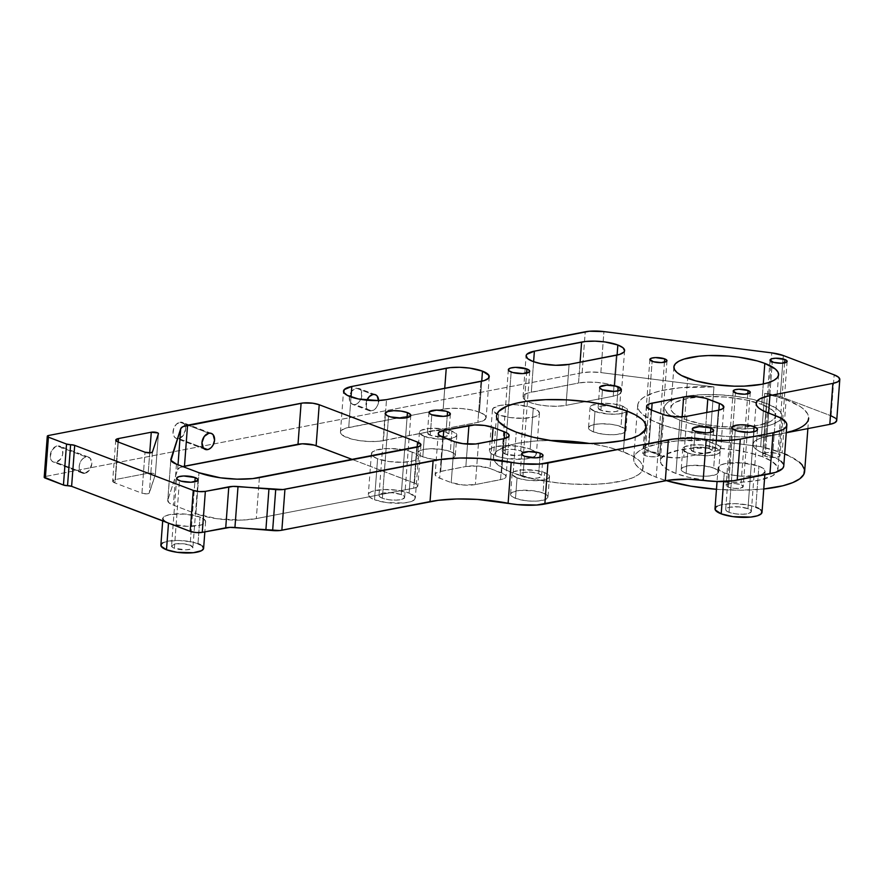 <?xml version="1.0" encoding="UTF-8"?>
<svg xmlns="http://www.w3.org/2000/svg" width="884" height="884" viewBox="0 0 884 884"><rect width="100%" height="100%" fill="white"/><g stroke="black" fill="none" stroke-linecap="round" stroke-linejoin="round"><path stroke-width="0.66" stroke-dasharray="4.42 3.31" d="M498.631 414.806L495.559 455.779A23.57 6.696 4.3 0 0 521.173 459.293A23.57 6.696 4.3 0 0 536.378 454.199A23.57 6.696 4.3 0 0 530.179 449.094L533.262 408.11A23.57 6.696 -175.7 0 1 539.45 413.226A23.57 6.696 -175.7 0 1 524.245 418.309A23.57 6.696 -175.7 0 1 498.631 414.806L492.719 410.883L493.106 408.298L500.046 405.413L507.88 404.596L516.941 404.817L529.825 406.994L538.036 410.684L539.439 413.369L537.273 415.756L534.931 416.729L524.024 418.32L510.388 417.602L498.631 414.806A23.57 6.696 -175.7 0 1 496.941 414.099A23.57 6.696 -175.7 0 1 492.443 409.69A23.57 6.696 -175.7 0 1 507.648 404.607A23.57 6.696 -175.7 0 1 533.262 408.11L530.179 449.094L534.953 451.658L536.102 453.017L535.715 455.603L531.848 457.713L525.096 459.017L507.305 458.575L498.985 456.895L492.786 454.542L490.786 453.216L489.371 450.531L491.548 448.133L493.891 447.16L504.797 445.58L518.422 446.298L530.179 449.094A23.57 6.696 4.3 0 0 504.565 445.58A23.57 6.696 4.3 0 0 489.36 450.674A23.57 6.696 4.3 0 0 495.559 455.779L498.631 414.806M504.996 453.956L511.162 371.998L504.996 453.956A10.718 3.039 4.3 0 0 516.643 455.547A10.718 3.039 4.3 0 0 523.549 453.238A10.718 3.039 4.3 0 0 520.742 450.917A10.718 3.039 4.3 0 0 509.096 449.326A10.718 3.039 4.3 0 0 502.178 451.636A10.718 3.039 4.3 0 0 504.996 453.956L516.532 455.558L521.494 454.829L523.549 453.304L520.742 450.917L526.588 373.159L520.742 450.917L513.317 449.415L505.637 449.691L502.189 451.569L504.996 453.956M203.607 548.334A21.426 6.089 4.3 0 0 197.983 543.693L199.983 517.052A21.426 6.089 -175.7 0 1 205.607 521.704A21.426 6.089 -175.7 0 1 191.795 526.323A21.426 6.089 -175.7 0 1 168.501 523.129M724.283 472.863L723.631 481.471L724.283 472.863L719.51 470.299L718.106 467.614L720.272 465.216L725.687 463.481L742.582 462.884L758.903 466.177A23.57 6.696 -175.7 0 1 765.102 471.294A23.57 6.696 -175.7 0 1 749.897 476.377A23.57 6.696 -175.7 0 1 724.283 472.863A23.57 6.696 -175.7 0 1 718.084 467.758A23.57 6.696 -175.7 0 1 733.289 462.675A23.57 6.696 -175.7 0 1 758.903 466.177L763.677 468.741L765.08 471.426L762.914 473.824L757.5 475.57L740.604 476.156L731.687 474.929L724.283 472.863M762.019 512.267A23.57 6.696 4.3 0 0 755.82 507.162L758.903 466.177L755.82 507.162A23.57 6.696 4.3 0 0 730.206 503.648A23.57 6.696 4.3 0 0 715.001 508.731L715.023 508.598M377.59 458.763L374.507 499.747A23.57 6.696 4.3 0 0 400.12 503.25A23.57 6.696 4.3 0 0 415.325 498.167A23.57 6.696 4.3 0 0 409.137 493.051L412.22 452.078A23.57 6.696 -175.7 0 1 418.408 457.194A23.57 6.696 -175.7 0 1 403.203 462.277A23.57 6.696 -175.7 0 1 377.59 458.763L372.816 456.199L371.667 454.84L372.053 452.254L375.921 450.144L386.838 448.564L400.463 449.282L408.784 450.962L414.994 453.315L418.143 456L418.397 457.326L416.231 459.724L413.889 460.697L402.971 462.288L389.347 461.558L377.59 458.763A23.57 6.696 -175.7 0 1 371.402 453.658A23.57 6.696 -175.7 0 1 386.606 448.564A23.57 6.696 -175.7 0 1 412.22 452.078L409.137 493.051L415.06 496.974L414.673 499.571L410.806 501.67L404.043 502.974L386.264 502.543L374.507 499.747L369.744 497.184L368.33 494.488L370.495 492.101L372.838 491.128L383.755 489.537L397.38 490.266L409.137 493.051A23.57 6.696 4.3 0 0 383.523 489.548A23.57 6.696 4.3 0 0 368.319 494.631A23.57 6.696 4.3 0 0 374.507 499.747L377.59 458.763M762.45 456.73A58.93 16.741 4.3 0 0 698.415 447.956A58.93 16.741 4.3 0 0 660.403 460.674A58.93 16.741 4.3 0 0 675.884 473.459L679.884 420.187A58.93 16.741 -175.7 0 1 664.403 407.402A58.93 16.741 -175.7 0 1 702.415 394.684A58.93 16.741 -175.7 0 1 766.461 403.458L762.45 456.73L749.046 452.707L733.057 449.746L715.885 448.111L693.675 448.21L679.398 449.989L665.862 454.343L660.967 458.719L660.436 460.332L661.088 463.658L666.204 468.708L675.884 473.459L689.288 477.482L710.935 481.139L728.184 482.299L744.659 481.979L758.936 480.2L772.472 475.846L777.367 471.459L777.898 469.857L777.246 466.531L772.13 461.481L762.45 456.73L766.461 403.458L753.046 399.435L737.068 396.474L719.885 394.839L702.99 394.662L687.84 395.966L675.719 398.64L667.696 402.441L664.967 405.447L664.481 408.706L667.961 413.767L672.967 417.082L679.884 420.187L693.299 424.209L720.692 428.42L748.66 428.707L762.936 426.928L770.627 425.005L778.649 421.204L781.379 418.187L781.865 414.939L780.097 411.568L776.141 408.198L766.461 403.458A58.93 16.741 -175.7 0 1 781.942 416.242A58.93 16.741 -175.7 0 1 743.93 428.95A58.93 16.741 -175.7 0 1 679.884 420.187L675.884 473.459A58.93 16.741 4.3 0 0 739.919 482.233A58.93 16.741 4.3 0 0 777.931 469.514A58.93 16.741 4.3 0 0 762.45 456.73M84.875 473.316A8.575 5.934 -69.2 0 1 82.444 473.128A8.575 5.934 -69.2 0 1 79.45 464.664A8.575 5.934 -69.2 0 1 86.102 456.918L57.184 445.934A8.575 5.934 110.8 0 0 50.521 453.68A8.575 5.934 110.8 0 0 53.526 462.144A8.575 5.934 110.8 0 0 55.946 462.332L84.875 473.316L55.946 462.332L53.593 462.166L51.681 460.785L50.266 456.929L51.67 450.586L55.946 446.332L59.548 446.1L61.449 447.481L62.62 449.868L62.62 454.542L60.587 459.072L55.946 462.332A8.575 5.934 110.8 0 0 62.609 454.586A8.575 5.934 110.8 0 0 59.615 446.122A8.575 5.934 110.8 0 0 57.184 445.934L86.102 456.918A8.575 5.934 -69.2 0 1 88.533 457.105A8.575 5.934 -69.2 0 1 91.527 465.57A8.575 5.934 -69.2 0 1 84.875 473.316L82.51 473.15L80.599 471.769L79.195 466.332L79.903 463.106L82.499 458.984L84.864 457.315L87.317 456.84L90.378 458.464L91.781 463.901L89.505 470.056L84.875 473.316M178.723 438.608L203.276 447.934L178.723 438.608L176.358 438.453L174.446 437.072L173.043 433.204L173.75 428.397L176.347 424.276L179.949 422.221A8.575 5.934 110.8 0 0 173.286 429.956A8.575 5.934 110.8 0 0 176.292 438.431A8.575 5.934 110.8 0 0 178.723 438.608A8.575 5.934 110.8 0 0 185.375 430.862A8.575 5.934 110.8 0 0 182.38 422.397A8.575 5.934 110.8 0 0 179.949 422.221L182.314 422.375L184.226 423.756L185.629 429.193L183.353 435.348L178.723 438.608M208.878 433.204L179.949 422.221L208.878 433.204M378.628 400.507A8.575 5.934 -69.2 0 1 371.689 410.883L355.003 404.552A8.575 5.934 110.8 0 0 361.655 396.805A8.575 5.934 110.8 0 0 358.661 388.341A8.575 5.934 110.8 0 0 356.23 388.153L359.622 388.861L361.191 390.783L361.666 396.761L359.633 401.292L357.456 403.458L355.003 404.552L352.639 404.386L350.042 401.922L349.324 397.568L351.6 391.413L354.992 388.551L356.23 388.153L372.926 394.496L356.23 388.153A8.575 5.934 110.8 0 0 349.578 395.899A8.575 5.934 110.8 0 0 352.572 404.364A8.575 5.934 110.8 0 0 355.003 404.552L371.689 410.883A8.575 5.934 -69.2 0 1 369.269 410.706A8.575 5.934 -69.2 0 1 366.915 400.187L366.252 406.949L368.296 410.187L370.473 410.972L374.142 409.8L376.319 407.623L377.888 404.706L378.606 399.899M687.675 452.906A18.752 5.326 -175.7 0 1 682.746 448.84A18.752 5.326 -175.7 0 1 694.846 444.785A18.752 5.326 -175.7 0 1 715.222 447.58L713.675 468.067A18.752 5.326 4.3 0 0 693.299 465.282A18.752 5.326 4.3 0 0 681.21 469.327A18.752 5.326 4.3 0 0 686.139 473.393L687.675 452.906L682.967 449.779L682.757 448.729L684.481 446.818L691.719 445.006L702.239 444.961L715.222 447.58L719.93 450.696L719.62 452.763L716.548 454.431L707.863 455.702L697.023 455.127L687.675 452.906L686.139 473.393L682.337 471.349L681.221 469.216L682.945 467.304L690.183 465.492L704.327 465.846L713.675 468.067L717.476 470.111L718.593 472.244L716.869 474.156L709.631 475.968L702.78 476.2L695.487 475.614L686.139 473.393A18.752 5.326 4.3 0 0 706.515 476.178A18.752 5.326 4.3 0 0 718.604 472.133A18.752 5.326 4.3 0 0 713.675 468.067L715.222 447.58A18.752 5.326 -175.7 0 1 720.151 451.647A18.752 5.326 -175.7 0 1 708.051 455.691A18.752 5.326 -175.7 0 1 687.675 452.906M517.041 477.857A18.752 5.326 -175.7 0 1 512.112 473.791A18.752 5.326 -175.7 0 1 524.212 469.747A18.752 5.326 -175.7 0 1 544.588 472.542L543.041 493.029A18.752 5.326 4.3 0 0 522.676 490.244A18.752 5.326 4.3 0 0 510.576 494.289A18.752 5.326 4.3 0 0 515.505 498.355L517.041 477.857L512.333 474.741L512.643 472.686L513.858 471.78L521.096 469.968L535.24 470.321L544.588 472.542L549.296 475.658L548.986 477.725L545.914 479.393L537.24 480.664L526.389 480.089L517.041 477.857L515.505 498.355L511.703 496.311L510.587 494.178L512.311 492.266L519.549 490.454L533.693 490.808L543.041 493.029L546.842 495.073L547.958 497.206L546.235 499.117L538.997 500.93L532.146 501.162L524.853 500.576L515.505 498.355A18.752 5.326 4.3 0 0 535.881 501.14A18.752 5.326 4.3 0 0 547.969 497.095A18.752 5.326 4.3 0 0 543.041 493.029L544.588 472.542A18.752 5.326 -175.7 0 1 549.516 476.609A18.752 5.326 -175.7 0 1 537.417 480.653A18.752 5.326 -175.7 0 1 517.041 477.857M424.364 436.387A18.752 5.326 -175.7 0 1 419.436 432.32A18.752 5.326 -175.7 0 1 431.525 428.276A18.752 5.326 -175.7 0 1 451.901 431.06L450.365 451.547A18.752 5.326 4.3 0 0 429.989 448.763A18.752 5.326 4.3 0 0 417.889 452.807A18.752 5.326 4.3 0 0 422.817 456.873L424.364 436.387L419.646 433.271L419.955 431.204L421.171 430.298L428.409 428.486L442.553 428.839L451.901 431.06L456.608 434.177L456.818 435.237L455.094 437.149L447.856 438.961L437.337 439.005L424.364 436.387L422.817 456.873L419.027 454.829L417.9 452.696L419.635 450.796L423.933 449.404L430.165 448.752L441.017 449.326L450.365 451.547L454.155 453.591L455.271 455.735L453.547 457.636L446.309 459.448L439.458 459.691L432.166 459.094L422.817 456.873A18.752 5.326 4.3 0 0 443.193 459.669A18.752 5.326 4.3 0 0 455.293 455.625A18.752 5.326 4.3 0 0 450.365 451.547L451.901 431.06A18.752 5.326 -175.7 0 1 456.829 435.127A18.752 5.326 -175.7 0 1 444.729 439.171A18.752 5.326 -175.7 0 1 424.364 436.387M594.987 411.425A18.752 5.326 -175.7 0 1 590.07 407.358A18.752 5.326 -175.7 0 1 602.159 403.314A18.752 5.326 -175.7 0 1 622.535 406.099L620.999 426.596A18.752 5.326 4.3 0 0 600.623 423.801A18.752 5.326 4.3 0 0 588.523 427.845A18.752 5.326 4.3 0 0 593.451 431.911L594.987 411.425L590.28 408.309L590.589 406.242L591.805 405.336L602.347 403.303L613.187 403.877L622.535 406.099L627.242 409.226L627.452 410.275L625.728 412.187L618.491 413.999L607.971 414.043L594.987 411.425L593.451 431.911L589.661 429.867L588.534 427.734L590.258 425.834L594.567 424.442L600.8 423.79L611.64 424.364L618.259 425.701L624.789 428.629L625.905 430.773L624.181 432.674L616.944 434.486L610.093 434.729L602.8 434.132L593.451 431.911A18.752 5.326 4.3 0 0 613.827 434.707A18.752 5.326 4.3 0 0 625.916 430.663A18.752 5.326 4.3 0 0 620.999 426.596L622.535 406.099A18.752 5.326 -175.7 0 1 627.463 410.165A18.752 5.326 -175.7 0 1 627.087 411.104A18.752 5.326 -175.7 0 1 613.75 414.253A18.752 5.326 -175.7 0 1 594.987 411.425M382.374 498.222L388.54 416.265L382.374 498.222A12.862 3.646 4.3 0 0 396.352 500.134A12.862 3.646 4.3 0 0 404.64 497.361A12.862 3.646 4.3 0 0 401.27 494.576A12.862 3.646 4.3 0 0 387.291 492.664A12.862 3.646 4.3 0 0 379.004 495.438A12.862 3.646 4.3 0 0 382.374 498.222L388.794 499.747L396.231 500.145L402.176 499.272L404.64 497.438L403.866 495.979L401.27 494.576L407.049 417.657L401.27 494.576L392.363 492.775L383.148 493.106L380.197 494.057L379.015 495.36L379.777 496.819L382.374 498.222M729.068 512.322L735.234 430.364L729.068 512.322A12.862 3.646 4.3 0 0 743.035 514.245A12.862 3.646 4.3 0 0 751.334 511.46A12.862 3.646 4.3 0 0 747.952 508.676A12.862 3.646 4.3 0 0 733.985 506.764A12.862 3.646 4.3 0 0 725.687 509.538A12.862 3.646 4.3 0 0 729.068 512.322L735.477 513.847L742.914 514.245L748.87 513.383L751.323 511.538L750.56 510.079L747.952 508.676L753.743 431.757L747.952 508.676L739.057 506.886L729.83 507.206L726.88 508.156L725.698 509.46L726.471 510.93L729.068 512.322M479.404 412.132L481.736 381.236L479.404 412.132L484.609 414.939L486.145 417.867L483.78 420.475L477.879 422.375A25.713 7.304 4.3 0 0 486.167 417.712A25.713 7.304 4.3 0 0 479.404 412.132A25.713 7.304 4.3 0 0 443.171 409.193L451.713 408.298L461.603 408.541L471.327 409.889L479.404 412.132M480.951 381.391L477.879 422.375L379.424 441.204L370.02 441.536L360.02 440.729L350.948 438.895L341.998 434.884L340.738 433.403L341.158 430.574L345.379 428.276L443.171 409.193L444.729 388.396L443.171 409.193L348.727 427.436A25.713 7.304 4.3 0 0 340.439 432.099A25.713 7.304 4.3 0 0 355.523 439.967A25.713 7.304 4.3 0 0 383.435 440.619L386.518 399.645L383.435 440.619L477.879 422.375L480.951 381.391M614.767 385.976L617.087 355.081L614.767 385.976L619.971 388.783L621.507 391.711L619.143 394.319L613.231 396.22A25.713 7.304 4.3 0 0 621.529 391.557A25.713 7.304 4.3 0 0 614.767 385.976A25.713 7.304 4.3 0 0 578.523 383.037L587.075 382.142L596.965 382.385L606.689 383.733L614.767 385.976M616.314 355.246L613.231 396.22L566.014 405.347L557.472 406.242L547.583 405.999L537.859 404.651L529.77 402.397L524.577 399.601L523.317 398.12L523.737 395.303L527.958 393.004L578.523 383.037L580.092 362.241L578.523 383.037L531.306 392.164A25.713 7.304 4.3 0 0 523.019 396.828A25.713 7.304 4.3 0 0 538.102 404.695A25.713 7.304 4.3 0 0 566.014 405.347L569.097 364.363L566.014 405.347L613.231 396.22L616.314 355.246M513.162 473.117L516.245 432.132L513.162 473.117L504.344 469.161L495.802 462.796L494.322 460.641L493.504 456.409L495.559 452.398L497.637 450.531L507.858 445.691L517.637 443.249L535.803 440.983L550.058 440.497A75.007 21.304 4.3 0 0 493.46 456.851A75.007 21.304 4.3 0 0 513.162 473.117A75.007 21.304 4.3 0 0 594.667 484.277A75.007 21.304 4.3 0 0 643.044 468.1A75.007 21.304 4.3 0 0 623.342 451.823A75.007 21.304 4.3 0 0 589.529 443.47L606.269 446.707L618.115 450L632.148 455.779L638.513 460L640.69 462.144L642.944 466.443L642.325 470.575L638.856 474.41L632.679 477.78L624.016 480.564L607.142 483.404L593.926 484.31L572.423 484.089L557.771 482.896L536.721 479.658L513.162 473.117M624.203 440.254L623.342 451.823L624.203 440.254M174.369 548.246L179.452 480.631L174.369 548.246A10.718 3.039 4.3 0 0 186.016 549.848A10.718 3.039 4.3 0 0 192.922 547.539A10.718 3.039 4.3 0 0 190.104 545.207A10.718 3.039 4.3 0 0 178.469 543.616A10.718 3.039 4.3 0 0 171.551 545.925A10.718 3.039 4.3 0 0 174.369 548.246L185.905 549.848L190.867 549.13L192.922 547.594L190.104 545.207L194.878 481.791L190.104 545.207L182.69 543.715L175.01 543.98L171.562 545.859L174.369 548.246M684.614 419.27L687.697 378.297L684.614 419.27L673.984 413.557L671.431 410.541L670.857 407.579L672.293 404.773L675.685 402.242L687.741 398.364L705.2 396.54L725.388 397.038L745.245 399.789L761.732 404.375A52.499 14.906 4.3 0 0 704.681 396.551A52.499 14.906 4.3 0 0 670.812 407.889A52.499 14.906 4.3 0 0 684.614 419.27A52.499 14.906 4.3 0 0 752.615 426.221A52.499 14.906 4.3 0 0 775.533 415.756A52.499 14.906 4.3 0 0 761.732 404.375L772.362 410.088L774.914 413.104L775.489 416.066L774.053 418.872L770.66 421.403L758.605 425.281L741.146 427.105L720.957 426.607L701.1 423.856L684.614 419.27M763.268 383.976L761.732 404.375L763.268 383.976M645.033 455.547L652.127 361.302L645.033 455.547L650.967 456.752L657.121 456.531L659.873 455.028L657.63 453.116A8.575 2.431 4.3 0 0 648.315 451.846A8.575 2.431 4.3 0 0 642.79 453.691A8.575 2.431 4.3 0 0 645.033 455.547A8.575 2.431 4.3 0 0 654.348 456.829A8.575 2.431 4.3 0 0 659.884 454.973A8.575 2.431 4.3 0 0 657.63 453.116L651.696 451.923L645.552 452.133L642.79 453.636L645.033 455.547M664.459 362.23L657.63 453.116L664.459 362.23M728.372 487.183L735.455 392.938L728.372 487.183L734.306 488.388L740.449 488.167L743.201 486.664L740.958 484.752A8.575 2.431 4.3 0 0 731.643 483.482A8.575 2.431 4.3 0 0 726.118 485.327A8.575 2.431 4.3 0 0 728.372 487.183A8.575 2.431 4.3 0 0 737.687 488.465A8.575 2.431 4.3 0 0 743.212 486.62A8.575 2.431 4.3 0 0 740.958 484.752L735.024 483.559L728.88 483.78L726.118 485.283L728.372 487.183M747.798 393.866L740.958 484.752L747.798 393.866M765.212 456.188L772.296 361.943L765.212 456.188L771.146 457.393L777.29 457.172L780.053 455.669L777.798 453.757A8.575 2.431 4.3 0 0 768.483 452.486A8.575 2.431 4.3 0 0 762.958 454.332A8.575 2.431 4.3 0 0 765.212 456.188A8.575 2.431 4.3 0 0 774.528 457.47A8.575 2.431 4.3 0 0 780.053 455.614A8.575 2.431 4.3 0 0 777.798 453.757L771.865 452.564L765.721 452.774L762.958 454.277L765.212 456.188M784.638 362.871L777.798 453.757L784.638 362.871M600.899 410.286L602.435 389.789L600.899 410.286A10.718 3.039 4.3 0 0 612.535 411.878A10.718 3.039 4.3 0 0 619.452 409.568A10.718 3.039 4.3 0 0 616.634 407.248A10.718 3.039 4.3 0 0 604.987 405.646A10.718 3.039 4.3 0 0 598.081 407.955A10.718 3.039 4.3 0 0 600.899 410.286L610.402 411.889L615.993 411.513L619.143 410.198L618.8 408.408L616.634 407.248L617.861 390.949L616.634 407.248L609.22 405.745L601.529 406.021L598.081 407.9L600.899 410.286M430.265 435.248L431.801 414.751L430.265 435.248A10.718 3.039 4.3 0 0 441.901 436.84A10.718 3.039 4.3 0 0 448.818 434.53A10.718 3.039 4.3 0 0 446 432.199A10.718 3.039 4.3 0 0 434.353 430.607A10.718 3.039 4.3 0 0 427.447 432.917A10.718 3.039 4.3 0 0 430.265 435.248L439.768 436.851L445.359 436.475L448.519 435.16L448.696 433.989L446 432.199L447.227 415.911L446 432.199L438.586 430.707L430.906 430.972L427.458 432.862L430.265 435.248M522.941 476.719L524.488 456.232L522.941 476.719A10.718 3.039 4.3 0 0 534.588 478.321A10.718 3.039 4.3 0 0 541.494 476.001A10.718 3.039 4.3 0 0 538.688 473.68A10.718 3.039 4.3 0 0 527.041 472.089A10.718 3.039 4.3 0 0 520.135 474.399A10.718 3.039 4.3 0 0 522.941 476.719L532.455 478.332L538.047 477.946L541.196 476.642L541.373 475.459L538.688 473.68L539.914 457.393L538.688 473.68L531.262 472.189L523.582 472.454L520.135 474.332L522.941 476.719M693.575 451.757L695.122 431.27L693.575 451.757A10.718 3.039 4.3 0 0 705.222 453.359A10.718 3.039 4.3 0 0 712.128 451.039A10.718 3.039 4.3 0 0 709.322 448.718A10.718 3.039 4.3 0 0 697.675 447.127A10.718 3.039 4.3 0 0 690.758 449.437A10.718 3.039 4.3 0 0 693.575 451.757L703.089 453.37L708.681 452.984L711.83 451.68L712.007 450.497L709.322 448.718L710.537 432.431L709.322 448.718L701.896 447.227L694.216 447.492L690.769 449.37L693.575 451.757M786.274 432.652A85.715 24.343 -175.7 0 1 781.014 433.79A85.715 24.343 -175.7 0 1 660.215 423.988L656.204 477.261A85.715 24.343 4.3 0 0 666.16 480.587L656.204 477.261L660.215 423.988A85.715 24.343 -175.7 0 1 637.696 405.391A85.715 24.343 -175.7 0 1 713.941 386.916L709.94 440.188A85.715 24.343 4.3 0 0 633.684 458.663A85.715 24.343 4.3 0 0 656.204 477.261L642.834 470.818L638.27 467.404L635.231 463.945L633.795 460.509L633.972 457.161L635.762 453.956L639.143 450.973L644.038 448.254L657.983 443.812L676.558 440.983L709.94 440.188L760.671 446.619L782.13 452.928L786.13 399.656A85.715 24.343 -175.7 0 1 808.65 418.254L807.877 428.607M716.471 489.305A85.715 24.343 4.3 0 0 763.765 488.996L740.505 490.2L715.554 489.228M804.65 471.526A85.715 24.343 4.3 0 0 782.13 452.928L784.683 453.934M783.743 466.266L783.279 463.846M781.18 461.382L777.544 458.973L759.257 451.337L755.621 448.928L753.533 446.464L753.069 444.044L754.24 441.757L757.002 439.691L761.268 437.923L781.014 433.79L767.621 435.746L744.505 436.928L727.952 436.519L702.957 434.143L679.719 429.845L666.182 426.077L652.867 420.85L642.27 414.132L639.242 410.673L637.795 407.237L637.972 403.889L639.773 400.684L643.154 397.701L654.37 392.573L661.994 390.54L680.558 387.711L713.941 386.916L600.844 372.584L590.866 371.987L582.147 372.772L45.581 476.443L44.454 477.692M165.982 522.002L163.12 519.571L162.888 518.356L164.855 516.179L169.783 514.598L185.143 514.057L199.983 517.052L205.364 520.621L205.011 522.974L201.497 524.886L187.518 526.345L171.629 524.146M177.64 469.658L179.772 467.647L182.778 466.564A21.426 6.089 4.3 0 0 177.64 469.658L167.827 500.079L177.64 469.658L178.016 464.752L177.64 469.658M352.661 459.603L415.977 483.747L417.834 485.935L416.651 487.239L413.701 488.189L256.305 518.599L242.05 520.09L217.276 518.775L195.894 513.692L173.375 505.14L168.866 502.664L167.827 500.079L170.844 459.934L167.827 500.079A21.426 6.089 4.3 0 0 167.739 500.499A21.426 6.089 4.3 0 0 173.375 505.14L195.894 513.692L198.977 472.719L195.894 513.692A42.863 12.177 4.3 0 0 256.305 518.599L413.701 488.189L416.773 447.216L413.701 488.189A12.862 3.646 4.3 0 0 417.845 485.857A12.862 3.646 4.3 0 0 414.463 483.073L352.661 459.603M114.92 482.94L112.666 481.029L115.428 479.526L148.192 473.194L154.026 473.614L155.341 474.697L149.053 493.316L146.457 493.847L141.937 493.206L114.92 482.94L141.937 493.206L145.02 452.221L141.937 493.206A4.287 1.216 4.3 0 0 146.457 493.847A4.287 1.216 4.3 0 0 149.341 492.996L155.341 474.697L158.424 433.724L155.341 474.697A4.287 1.216 4.3 0 0 155.352 474.62A4.287 1.216 4.3 0 0 152.844 473.305A4.287 1.216 4.3 0 0 148.192 473.194L115.428 479.526L118.246 442.055L115.428 479.526A8.575 2.431 4.3 0 0 112.666 481.084A8.575 2.431 4.3 0 0 114.92 482.94L117.992 441.956L114.92 482.94M465.857 466.509L478.145 466.078L490.012 468.476L505.051 474.73L506.079 476.686L502.797 479.139L475.371 484.565L463.083 484.996L451.216 482.598L437.635 477.305L435.337 475.349L435.624 473.47L438.431 471.934L465.857 466.509L440.674 471.382L443.227 437.414L440.674 471.382A17.139 4.873 4.3 0 0 435.138 474.487A17.139 4.873 4.3 0 0 439.646 478.2L451.216 482.598L454.299 441.624L451.216 482.598A17.139 4.873 4.3 0 0 475.371 484.565L500.554 479.692L503.637 438.718L500.554 479.692A17.139 4.873 4.3 0 0 506.09 476.587A17.139 4.873 4.3 0 0 501.582 472.863L490.012 468.476L492.079 440.95L490.012 468.476A17.139 4.873 4.3 0 0 465.857 466.509L467.537 444.111L465.857 466.509M680.547 438.022L692.846 437.591L704.714 439.989L719.753 446.243L720.769 448.199L720.305 449.116L717.488 450.641L683.774 457.282L674.835 457.901L662.116 456.133L644.58 449.061L643.552 447.116L646.834 444.663L680.547 438.022L649.066 444.099L651.63 410.143L649.066 444.099A17.139 4.873 4.3 0 0 643.541 447.216A17.139 4.873 4.3 0 0 648.049 450.928L659.619 455.326L662.702 414.342L659.619 455.326A17.139 4.873 4.3 0 0 683.774 457.282L715.255 451.205L718.338 410.231L715.255 451.205A17.139 4.873 4.3 0 0 720.78 448.1A17.139 4.873 4.3 0 0 716.283 444.376L704.714 439.989L706.78 412.463L704.714 439.989A17.139 4.873 4.3 0 0 680.547 438.022L682.139 416.861L680.547 438.022M787.489 455.138L799.467 462.266M44.2 477.227A4.287 1.216 4.3 0 1 45.581 476.443L48.664 435.469L45.581 476.443L582.147 372.772A21.426 6.089 4.3 0 1 600.844 372.584L603.927 331.599L600.844 372.584L713.941 386.916L709.94 440.188L760.671 446.619L764.682 393.347L768.704 393.855A21.426 6.089 4.3 0 1 780.218 396.507L783.301 355.534L780.218 396.507L831.093 415.834L780.218 396.507L764.682 393.347A85.715 24.343 -175.7 0 1 786.13 399.656L782.13 452.928A85.715 24.343 4.3 0 0 760.671 446.619L764.682 393.347L786.13 399.656L800.208 406.563L803.479 408.994L807.656 413.911L808.54 416.353L807.832 421.093L803.865 425.458L796.804 429.315L781.014 433.79L786.274 432.773L766.848 436.53L768.616 413.082L766.848 436.53A42.863 12.177 4.3 0 0 753.035 444.298A42.863 12.177 4.3 0 0 764.295 453.591L772.505 456.719L775.588 415.734L772.505 456.719A42.863 12.177 4.3 0 1 783.765 466.012M836.706 420.607L835.424 418.165M582.147 372.772L585.23 331.798L582.147 372.772M831.093 415.834L834.164 374.849L831.093 415.834A21.426 6.089 4.3 0 1 836.717 420.475M767.378 412.618L764.295 453.591L767.378 412.618M176.457 464.166L173.375 505.14L176.457 464.166M259.388 477.625L256.305 518.599L259.388 477.625M417.171 447.127L414.463 483.073L417.171 447.127M768.704 393.855L771.787 352.882L768.704 393.855M533.604 361.7L531.306 392.164L533.604 361.7M351.025 396.971L348.727 427.436L351.025 396.971M152.424 452.022L149.341 492.996L152.424 452.022M149.716 452.862L148.192 473.194L149.716 452.862M717.189 506.201L722.604 504.455L734.902 503.615L748.416 505.096L755.82 507.162M758.594 508.399L760.594 509.725M162.855 542.82L167.783 541.24L178.955 540.478L191.242 541.815L197.983 543.693A21.426 6.089 4.3 0 0 174.689 540.5A21.426 6.089 4.3 0 0 160.866 545.119L160.888 544.997M200.502 544.82L202.314 546.025M162.689 520.93L162.877 518.488A21.426 6.089 -175.7 0 1 176.701 513.858A21.426 6.089 -175.7 0 1 199.983 517.052L197.983 543.693M442.729 437.226L439.646 478.2L442.729 437.226M478.454 443.58L475.371 484.565L478.454 443.58M504.156 438.608L501.582 472.863L504.156 438.608M651.132 409.955L648.049 450.928L651.132 409.955M686.857 416.309L683.774 457.282L686.857 416.309M718.858 410.121L716.283 444.376L718.858 410.121M539.45 413.226L536.378 454.199M508.344 369.678L502.178 451.636M205.607 521.704L204.845 531.859M765.102 471.294L764.837 474.774M418.408 457.194L415.325 498.167M660.403 460.674L664.403 407.402M82.444 473.128L53.526 462.144M205.21 449.415L176.292 438.431M369.269 410.706L352.572 404.364M682.746 448.84L681.21 469.327M512.112 473.791L510.576 494.289M419.436 432.32L417.889 452.807M590.07 407.358L588.523 427.845M385.159 413.48L379.004 495.438M731.853 427.58L725.687 509.538M489.25 376.728L486.167 417.712M624.601 350.583L621.529 391.557M496.532 415.867L493.46 456.851M176.634 478.31L171.551 545.925M673.895 366.904L670.812 407.889M649.873 359.445L642.79 453.691M733.201 391.082L726.118 485.327M770.041 360.075L762.958 454.332M599.617 387.468L598.081 407.955M428.983 412.43L427.447 432.917M521.671 453.912L520.135 474.399M692.305 428.95L690.758 449.437M637.696 405.391L633.684 458.663M713.675 430.552L712.128 451.039M543.041 455.514L541.494 476.001M450.354 414.032L448.818 434.53M620.988 389.082L619.529 408.485M787.136 361.368L780.053 455.614M750.295 392.363L743.212 486.62M666.967 360.727L659.884 454.973M778.605 374.783L775.533 415.756M198.005 479.913L192.922 547.539M170.822 459.514L167.739 500.499M420.928 444.884L417.845 485.857M646.127 427.116L643.044 468.1M523.019 396.828L526.102 355.843M340.439 432.099L343.522 391.126M757.5 429.502L751.334 511.46M410.806 415.403L404.64 497.361M753.035 444.298L756.118 403.325M625.916 430.663L627.386 411.226M456.829 435.127L455.293 455.625M549.516 476.609L547.969 497.095M720.151 451.647L718.604 472.133M375.346 394.673L358.661 388.341M211.298 433.381L182.38 422.397M88.533 457.105L59.615 446.122M115.749 440.099L112.666 481.084M158.435 433.635L155.352 474.62M777.931 469.514L781.942 416.242M371.402 453.658L368.319 494.631M718.084 467.758L717.057 481.482M509.162 435.613L506.09 476.587M438.221 433.503L435.138 474.487M646.624 406.231L643.541 447.216M723.863 407.115L720.78 448.1M529.715 371.28L523.549 453.238M492.443 409.69L489.36 450.674"/><path stroke-width="1.33" d="M511.162 371.998A10.718 3.039 -175.7 0 1 508.344 369.678A10.718 3.039 -175.7 0 1 515.261 367.368A10.718 3.039 -175.7 0 1 526.897 368.959L526.588 373.159L526.897 368.959L529.593 370.739L529.417 371.921L522.698 373.601L512.72 372.507L508.996 370.838L508.355 369.611L510.399 368.087L515.361 367.357L526.897 368.959A10.718 3.039 -175.7 0 1 529.715 371.28A10.718 3.039 -175.7 0 1 522.809 373.589A10.718 3.039 -175.7 0 1 511.162 371.998M44.2 477.194L63.449 485.04L71.615 486.333L168.501 523.129L166.501 549.771A21.426 6.089 4.3 0 0 189.784 552.964A21.426 6.089 4.3 0 0 203.607 548.334L204.845 531.859M760.594 509.725L761.743 511.074L761.356 513.67L757.489 515.77L750.737 517.085L732.958 516.643L721.2 513.847L723.631 481.471L721.2 513.847A23.57 6.696 4.3 0 0 746.814 517.35A23.57 6.696 4.3 0 0 762.019 512.267L764.837 474.774M207.641 449.591A8.575 5.934 -69.2 0 1 205.21 449.415A8.575 5.934 -69.2 0 1 202.215 440.939A8.575 5.934 -69.2 0 1 208.878 433.204L204.237 436.464L201.961 442.619L203.364 448.055L206.425 449.669L208.878 449.194L211.243 447.536L213.155 444.939L214.558 440.177L213.143 434.74L211.232 433.359L208.878 433.204A8.575 5.934 -69.2 0 1 211.298 433.381A8.575 5.934 -69.2 0 1 214.304 441.856A8.575 5.934 -69.2 0 1 207.641 449.591L203.276 447.934L207.641 449.591M366.915 400.187A8.575 5.934 -69.2 0 1 372.926 394.496L369.324 396.551L366.727 400.684M388.54 416.265A12.862 3.646 -175.7 0 1 385.159 413.48A12.862 3.646 -175.7 0 1 393.457 410.706A12.862 3.646 -175.7 0 1 407.425 412.618L407.049 417.657L407.425 412.618L410.662 414.751L410.441 416.165L408.342 417.314L402.386 418.187L390.419 416.872L387.026 415.591L385.17 413.403L387.634 411.568L393.579 410.695L401.016 411.093L407.425 412.618A12.862 3.646 -175.7 0 1 410.806 415.403A12.862 3.646 -175.7 0 1 402.518 418.176A12.862 3.646 -175.7 0 1 388.54 416.265M735.234 430.364A12.862 3.646 -175.7 0 1 731.853 427.58A12.862 3.646 -175.7 0 1 740.151 424.806A12.862 3.646 -175.7 0 1 754.118 426.718L753.743 431.757L754.118 426.718L757.345 428.862L757.135 430.265L755.024 431.425L749.079 432.287L737.101 430.972L732.626 428.972L731.864 427.502L734.317 425.668L740.273 424.806L747.709 425.193L754.118 426.718A12.862 3.646 -175.7 0 1 757.5 429.502A12.862 3.646 -175.7 0 1 749.201 432.287A12.862 3.646 -175.7 0 1 735.234 430.364M482.487 371.158A25.713 7.304 -175.7 0 1 489.25 376.728A25.713 7.304 -175.7 0 1 480.951 381.391L386.518 399.645L377.976 400.54L358.363 398.949L347.257 395.347L343.821 392.419L344.241 389.601L351.81 386.463L450.265 367.622L459.669 367.291L469.669 368.109L482.487 371.158L488.951 375.435L488.521 378.253L484.31 380.562L386.518 399.645A25.713 7.304 -175.7 0 1 358.606 398.993A25.713 7.304 -175.7 0 1 343.522 391.126A25.713 7.304 -175.7 0 1 351.81 386.463L351.025 396.971L351.81 386.463L446.254 368.208A25.713 7.304 -175.7 0 1 482.487 371.158L481.736 381.236L482.487 371.158M617.85 345.003A25.713 7.304 -175.7 0 1 624.601 350.583A25.713 7.304 -175.7 0 1 616.314 355.246L569.097 364.363L555.682 365.28L540.931 363.667L532.853 361.423L527.649 358.628L526.113 355.688L526.82 354.318L534.389 351.18L585.628 341.478L595.031 341.147L605.021 341.953L617.85 345.003L623.054 347.799L624.59 350.727L623.883 352.108L619.673 354.407L569.097 364.363A25.713 7.304 -175.7 0 1 541.185 363.722A25.713 7.304 -175.7 0 1 526.102 355.843A25.713 7.304 -175.7 0 1 534.389 351.18L533.604 361.7L534.389 351.18L581.606 342.064A25.713 7.304 -175.7 0 1 617.85 345.003L617.087 355.081L617.85 345.003M516.245 432.132A75.007 21.304 -175.7 0 1 496.532 415.867A75.007 21.304 -175.7 0 1 544.92 399.69A75.007 21.304 -175.7 0 1 626.413 410.85L624.203 440.254L626.413 410.85L635.231 414.806L641.596 419.016L643.773 421.171L646.027 425.458L645.408 429.602L639.176 435.182L631.717 438.276L621.949 440.718L603.772 442.983L590.004 443.47L568.169 442.608L553.649 441.028L533.306 437.26L516.245 432.132L507.427 428.176L498.885 421.823L496.631 417.524L496.587 415.425L498.642 411.425L506.908 406.187L515.56 403.402L526.356 401.314L545.649 399.656L567.152 399.877L589.009 401.966L609.352 405.723L626.413 410.85A75.007 21.304 -175.7 0 1 646.127 427.116A75.007 21.304 -175.7 0 1 597.75 443.304A75.007 21.304 -175.7 0 1 516.245 432.132M549.583 440.497L571.407 441.348L589.529 443.47A75.007 21.304 4.3 0 0 550.058 440.497M179.452 480.631A10.718 3.039 -175.7 0 1 176.634 478.31A10.718 3.039 -175.7 0 1 183.552 476.001A10.718 3.039 -175.7 0 1 195.198 477.592L194.878 481.791L195.198 477.592L197.883 479.371L197.707 480.553L190.988 482.233L181.021 481.139L177.286 479.471L176.645 478.244L178.701 476.719L183.651 475.99L195.198 477.592A10.718 3.039 -175.7 0 1 198.005 479.913A10.718 3.039 -175.7 0 1 191.099 482.233A10.718 3.039 -175.7 0 1 179.452 480.631M687.697 378.297A52.499 14.906 -175.7 0 1 673.895 366.904A52.499 14.906 -175.7 0 1 707.764 355.578A52.499 14.906 -175.7 0 1 764.815 363.39L763.268 383.976L764.815 363.39L775.434 369.103L777.997 372.12L778.572 375.092L777.135 377.888L773.743 380.418L768.528 382.584L761.688 384.297L744.229 386.131L734.295 386.175L713.874 384.518L695.343 380.772L681.52 375.523L677.067 372.573L674.503 369.556L673.928 366.595L675.376 363.788L678.768 361.258L683.984 359.103L699.023 356.186L708.283 355.556L728.471 356.053L738.637 357.169L757.168 360.904L764.815 363.39A52.499 14.906 -175.7 0 1 778.605 374.783A52.499 14.906 -175.7 0 1 744.748 386.109A52.499 14.906 -175.7 0 1 687.697 378.297M652.127 361.302A8.575 2.431 -175.7 0 1 649.873 359.445A8.575 2.431 -175.7 0 1 655.398 357.589A8.575 2.431 -175.7 0 1 664.713 358.871L664.459 362.23L664.713 358.871L666.448 359.799L666.724 361.236L661.354 362.584L653.375 361.7L649.873 359.39L651.519 358.164L655.486 357.589L664.713 358.871A8.575 2.431 -175.7 0 1 666.967 360.727A8.575 2.431 -175.7 0 1 661.442 362.573A8.575 2.431 -175.7 0 1 652.127 361.302M735.455 392.938A8.575 2.431 -175.7 0 1 733.201 391.082A8.575 2.431 -175.7 0 1 738.737 389.225A8.575 2.431 -175.7 0 1 748.041 390.507L747.798 393.866L748.041 390.507L749.776 391.435L750.063 392.872L744.682 394.22L736.704 393.347L733.212 391.026L734.847 389.8L738.814 389.225L748.041 390.507A8.575 2.431 -175.7 0 1 750.295 392.363A8.575 2.431 -175.7 0 1 744.77 394.209A8.575 2.431 -175.7 0 1 735.455 392.938M772.296 361.943A8.575 2.431 -175.7 0 1 770.041 360.075A8.575 2.431 -175.7 0 1 775.577 358.23A8.575 2.431 -175.7 0 1 784.893 359.512L784.638 362.871L784.893 359.512L786.627 360.44L786.904 361.876L781.522 363.213L773.544 362.341L770.052 360.031L771.688 358.805L775.655 358.23L784.893 359.512A8.575 2.431 -175.7 0 1 787.136 361.368A8.575 2.431 -175.7 0 1 781.611 363.213A8.575 2.431 -175.7 0 1 772.296 361.943M602.435 389.789A10.718 3.039 -175.7 0 1 599.617 387.468A10.718 3.039 -175.7 0 1 606.534 385.159A10.718 3.039 -175.7 0 1 618.17 386.75L617.861 390.949L618.17 386.75A10.718 3.039 -175.7 0 1 620.988 389.082A10.718 3.039 -175.7 0 1 614.082 391.391A10.718 3.039 -175.7 0 1 602.435 389.789L599.739 388.01L599.916 386.838L606.634 385.159L616.612 386.242L620.347 387.921L620.977 389.137L618.933 390.673L613.971 391.391L602.435 389.789M431.801 414.751A10.718 3.039 -175.7 0 1 428.983 412.43A10.718 3.039 -175.7 0 1 435.9 410.121A10.718 3.039 -175.7 0 1 447.536 411.712L447.227 415.911L447.536 411.712A10.718 3.039 -175.7 0 1 450.354 414.032A10.718 3.039 -175.7 0 1 443.448 416.353A10.718 3.039 -175.7 0 1 431.801 414.751L429.635 413.59L429.293 411.8L436 410.11L445.978 411.204L448.796 412.276L450.354 414.099L448.298 415.635L443.337 416.353L431.801 414.751M524.488 456.232A10.718 3.039 -175.7 0 1 521.671 453.912A10.718 3.039 -175.7 0 1 528.577 451.602A10.718 3.039 -175.7 0 1 540.223 453.194L539.914 457.393L540.223 453.194A10.718 3.039 -175.7 0 1 543.041 455.514A10.718 3.039 -175.7 0 1 536.124 457.824A10.718 3.039 -175.7 0 1 524.488 456.232L521.792 454.453L521.969 453.271L528.687 451.591L538.665 452.685L542.389 454.354L543.03 455.58L540.986 457.105L536.024 457.835L524.488 456.232M695.122 431.27A10.718 3.039 -175.7 0 1 692.305 428.95A10.718 3.039 -175.7 0 1 699.211 426.641A10.718 3.039 -175.7 0 1 710.858 428.232L710.537 432.431L710.858 428.232A10.718 3.039 -175.7 0 1 713.675 430.552A10.718 3.039 -175.7 0 1 706.758 432.862A10.718 3.039 -175.7 0 1 695.122 431.27L692.946 430.11L692.603 428.309L699.321 426.629L709.299 427.723L712.117 428.795L713.664 430.618L711.62 432.143L706.659 432.873L695.122 431.27M808.65 418.254A85.715 24.343 -175.7 0 1 786.274 432.652L786.915 432.497M666.16 480.587A85.715 24.343 4.3 0 0 716.471 489.305L690.912 486.178L666.16 480.587M763.765 488.996A85.715 24.343 4.3 0 0 804.65 471.526L807.877 428.607M171.629 524.146L190.193 531.372L196.126 532.566L202.27 532.356L229.995 527.372L279.852 530.533L438.221 500.322L456.962 498.996L477.526 499.427L517.582 504.631L536.743 505.04L669.254 480.1L687.962 479.227L716.825 481.482L733.665 480.686L775.544 472.387L782.572 468.553L783.743 466.266M783.279 463.846L781.18 461.382M202.314 546.025L203.596 548.467L201.618 550.644L193.353 552.71L177.187 552.312L166.501 549.771L168.501 523.129L190.193 531.372L193.276 490.399L74.698 445.359L71.615 486.333L165.982 522.002M181.828 466.84L302.284 443.801L314.251 445.116L352.661 459.603L316.129 445.724L319.212 404.739L417.546 442.088L420.773 444.232L419.734 446.265L252.68 478.598L237.023 479.15L220.359 477.802L198.977 472.719L176.457 464.166L170.966 460.376L180.723 428.685L182.844 426.674L303.09 402.982L312.792 403.214L319.212 404.739L417.546 442.088L417.171 447.127L417.546 442.088A12.862 3.646 -175.7 0 1 420.928 444.884A12.862 3.646 -175.7 0 1 416.773 447.216L259.388 477.625A42.863 12.177 -175.7 0 1 198.977 472.719L176.457 464.166A21.426 6.089 -175.7 0 1 170.822 459.514A21.426 6.089 -175.7 0 1 170.91 459.105L180.723 428.685L178.016 464.752L180.723 428.685A21.426 6.089 -175.7 0 1 187.552 425.204L301.09 403.27L298.007 444.254L184.469 466.188L187.552 425.204L184.469 466.188A21.426 6.089 4.3 0 0 182.778 466.564M784.683 453.934L787.489 455.138M799.467 462.266L801.965 464.719L804.528 469.625L803.821 474.365L799.865 478.741L792.793 482.587L782.904 485.769L763.621 489.018M786.848 425.038A42.863 12.177 -175.7 0 1 773.036 432.806L769.953 473.78L737.212 480.111L740.295 439.127L773.036 432.806L769.953 473.78A42.863 12.177 4.3 0 0 783.765 466.012L786.848 425.038A42.863 12.177 -175.7 0 0 775.588 415.734L767.378 412.618A42.863 12.177 -175.7 0 1 756.118 403.325A42.863 12.177 -175.7 0 1 769.931 395.546L832.894 383.391L837.811 381.8L839.789 379.623L838.507 377.181L834.164 374.849L783.301 355.534L771.787 352.882L603.927 331.599L589.308 331.235L48.664 435.469L47.283 436.221L48.41 437.171L66.532 444.055L74.698 445.359L193.276 490.399L199.209 491.592L205.353 491.371L233.067 486.399L282.935 489.548L433.105 460.63L430.033 501.604L281.863 530.234L284.946 489.261L441.304 459.337L460.034 458.011L480.609 458.442L520.665 463.658L539.826 464.056L672.337 439.116L691.045 438.243L715.344 440.298L728.736 440.42L740.295 439.127L773.036 432.806L782.881 429.646L785.655 427.58L786.826 425.281L786.351 422.861L780.627 417.999L762.339 410.353L758.704 407.955L756.616 405.491L756.151 403.071L757.323 400.784L760.085 398.717L769.931 395.546L768.616 413.082L769.931 395.546L832.894 383.391L829.811 424.364L786.274 432.773L829.811 424.364L834.728 422.784L836.706 420.607M835.424 418.165L831.093 415.834M839.8 379.501L836.717 420.475A21.426 6.089 4.3 0 1 829.811 424.364L832.894 383.391A21.426 6.089 -175.7 0 0 839.8 379.501A21.426 6.089 -175.7 0 0 834.164 374.849L783.301 355.534A21.426 6.089 -175.7 0 0 771.787 352.882L603.927 331.599A21.426 6.089 -175.7 0 0 585.23 331.798L48.664 435.469A4.287 1.216 -175.7 0 0 47.283 436.243A4.287 1.216 -175.7 0 0 48.41 437.171L45.327 478.156L63.449 485.04L66.532 444.055L48.41 437.171L45.327 478.156A4.287 1.216 4.3 0 1 44.2 477.227L47.283 436.243M718.338 410.231L686.857 416.309L677.918 416.916L665.199 415.16L651.132 409.955L646.823 407.104L647.11 405.215L649.917 403.69L683.63 397.049L695.918 396.607L705.288 398.198L721.377 404.308L723.852 407.215L722.272 408.961L718.338 410.231L686.857 416.309A17.139 4.873 -175.7 0 1 662.702 414.342L651.132 409.955A17.139 4.873 -175.7 0 1 646.624 406.231A17.139 4.873 -175.7 0 1 652.149 403.126L683.63 397.049L682.139 416.861L683.63 397.049A17.139 4.873 -175.7 0 1 707.797 399.004L719.355 403.402L718.858 410.121L719.355 403.402A17.139 4.873 -175.7 0 1 723.863 407.115A17.139 4.873 -175.7 0 1 718.338 410.231M503.637 438.718L475.78 443.967L462.851 443.646L454.299 441.624L439.26 435.359L438.232 433.403L438.707 432.486L443.746 430.397L474.631 424.939L484.543 425.458L493.095 427.491L506.676 432.795L508.963 434.74L508.687 436.619L503.637 438.718L478.454 443.58A17.139 4.873 -175.7 0 1 454.299 441.624L442.729 437.226A17.139 4.873 -175.7 0 1 438.221 433.503A17.139 4.873 -175.7 0 1 443.746 430.397L468.929 425.536L467.537 444.111L468.929 425.536A17.139 4.873 -175.7 0 1 493.095 427.491L504.665 431.889L504.156 438.608L504.665 431.889A17.139 4.873 -175.7 0 1 509.162 435.602A17.139 4.873 -175.7 0 1 503.637 438.718M118.511 438.541L151.275 432.221L157.893 432.972L158.424 433.724L152.424 452.022L150.634 452.785L145.02 452.221L117.992 441.956L115.749 440.055L118.511 438.541L151.275 432.221L149.716 452.862L151.275 432.221A4.287 1.216 -175.7 0 1 155.927 432.32A4.287 1.216 -175.7 0 1 158.435 433.635A4.287 1.216 -175.7 0 1 158.424 433.724L152.424 452.022A4.287 1.216 -175.7 0 1 149.54 452.862A4.287 1.216 -175.7 0 1 145.02 452.221L117.992 441.956A8.575 2.431 -175.7 0 1 115.749 440.099A8.575 2.431 -175.7 0 1 118.511 438.541L118.246 442.055L118.511 438.541M170.844 459.934L170.91 459.105L170.844 459.934M228.801 486.841L225.718 527.825L202.27 532.356L205.353 491.371L228.801 486.841A12.862 3.646 -175.7 0 1 238.017 486.52L234.934 527.505L265.874 530.013L268.946 489.029L238.017 486.52L234.934 527.505A12.862 3.646 4.3 0 0 225.718 527.825L228.801 486.841M265.874 530.013L268.946 489.029L275.72 489.581L272.637 530.566L265.874 530.013M301.09 403.27A12.862 3.646 -175.7 0 1 319.212 404.739L316.129 445.724A12.862 3.646 4.3 0 0 298.007 444.254L301.09 403.27M281.863 530.234L284.946 489.261A12.862 3.646 -175.7 0 1 275.72 489.581L272.637 530.566A12.862 3.646 4.3 0 0 281.863 530.234M580.092 362.241L581.606 342.064L580.092 362.241M444.729 388.396L446.254 368.208L444.729 388.396M378.606 401.48L377.192 396.032L375.291 394.651L372.926 394.496A8.575 5.934 -69.2 0 1 375.346 394.673A8.575 5.934 -69.2 0 1 378.628 400.507M668.392 439.768L665.309 480.741L544.853 504.013L547.936 463.039L668.392 439.768A42.863 12.177 -175.7 0 1 706.239 439.436L703.156 480.41A38.576 10.951 4.3 0 0 737.212 480.111L740.295 439.127A38.576 10.951 -175.7 0 1 706.239 439.436L703.156 480.41A42.863 12.177 4.3 0 0 665.309 480.741L668.392 439.768M193.276 490.399L190.193 531.372A8.575 2.431 4.3 0 0 202.27 532.356L205.353 491.371A8.575 2.431 -175.7 0 1 193.276 490.399M717.057 481.482L715.001 508.731A23.57 6.696 4.3 0 0 721.2 513.847L715.278 509.924L715.664 507.339L717.189 506.201M755.82 507.162L758.594 508.399M162.689 520.93L160.866 545.119A21.426 6.089 4.3 0 0 166.501 549.771L161.12 546.202L161.474 543.848L162.855 542.82M197.983 543.693L200.502 544.82M168.501 523.129A21.426 6.089 -175.7 0 1 162.877 518.488M508.112 503.25A72.864 20.697 4.3 0 0 430.033 501.604L433.105 460.63A72.864 20.697 -175.7 0 1 511.195 462.266L508.112 503.25A34.288 9.735 4.3 0 0 544.853 504.013L547.936 463.039A34.288 9.735 -175.7 0 1 511.195 462.266L508.112 503.25M492.079 440.95L493.095 427.491L492.079 440.95M443.227 437.414L443.746 430.397L443.227 437.414M706.78 412.463L707.797 399.004L706.78 412.463M651.63 410.143L652.149 403.126L651.63 410.143M70.609 444.707A4.287 1.216 -175.7 0 1 74.698 445.359L71.615 486.333A4.287 1.216 4.3 0 0 67.538 485.692L70.609 444.707A4.287 1.216 -175.7 0 1 66.532 444.055L63.449 485.04A4.287 1.216 4.3 0 0 67.538 485.692L70.609 444.707"/></g></svg>
